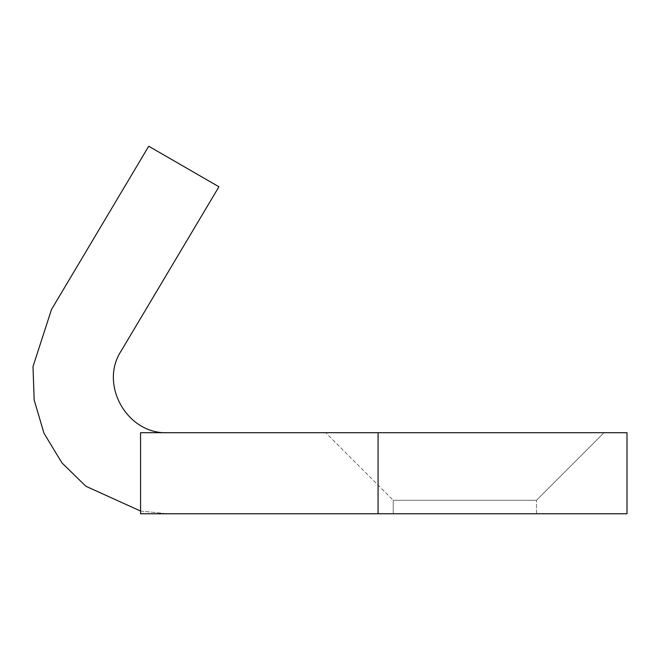 <?xml version="1.0" encoding="UTF-8"?>
<svg xmlns="http://www.w3.org/2000/svg" width="660" height="660" viewBox="0 0 660 660"><rect width="100%" height="100%" fill="white"/><g stroke="black" fill="none" stroke-linecap="round" stroke-linejoin="round"><path stroke-width="0.49" stroke-dasharray="3.3 2.47" d="M140.563 513.769L627 513.769L627 432.696L167.582 432.696C127.314 434.569 98.934 384.64 121.143 350.988L218.93 186.772L148.723 146.231L51.488 309.507M140.563 511.038L167.582 513.769L140.563 511.038L140.563 432.696L167.582 432.696M604.032 432.696L325.677 432.696L604.032 432.696L325.677 432.696L604.032 432.696L536.464 500.255L393.236 500.255L536.464 500.255L393.236 500.255L325.677 432.696L393.236 500.255L536.464 500.255L604.032 432.696M393.236 513.769L536.464 513.769L393.236 513.769L536.464 513.769L393.236 513.769L393.236 500.255L393.236 513.769M536.464 513.769L536.464 500.255L536.464 513.769M378.073 513.769L378.073 432.696"/><path stroke-width="0.99" d="M167.582 432.696C127.314 434.569 98.934 384.64 121.143 350.988L218.93 186.772L148.723 146.231L51.488 309.507L33 366.613L34.18 400.092L43.997 433.265L61.916 462.858L85.882 486.271L140.563 511.038L140.563 432.696L627 432.696L627 513.769L140.563 513.769L140.563 511.038L85.882 486.271L61.916 462.858L43.997 433.265L34.18 400.092L33 366.613L51.488 309.507M378.073 513.769L378.073 432.696"/></g></svg>
